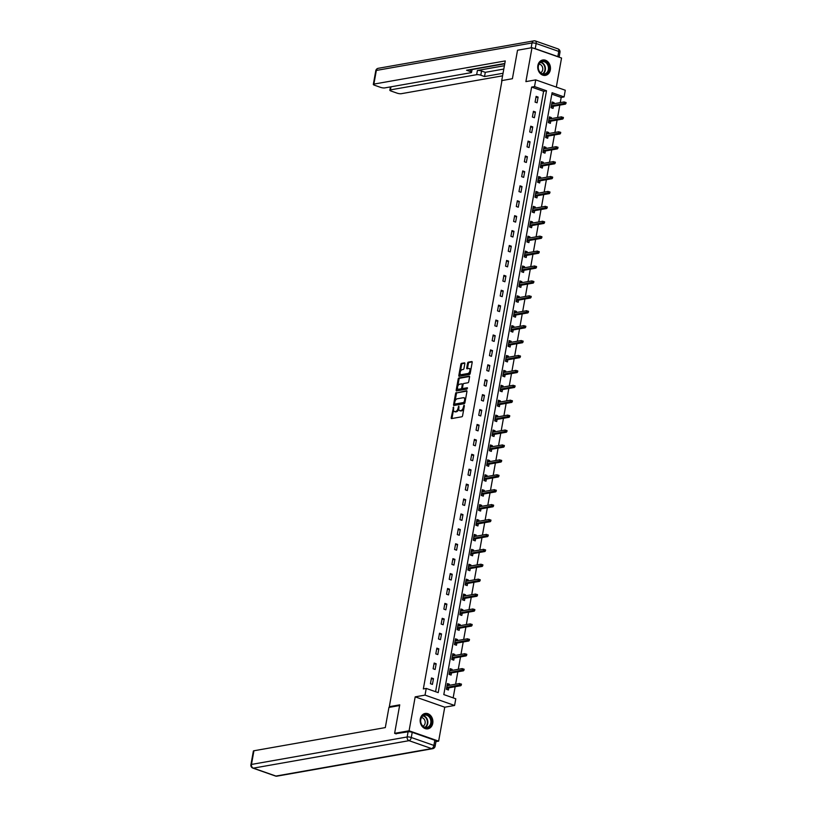 <?xml version="1.0" encoding="UTF-8"?>
<svg xmlns="http://www.w3.org/2000/svg" width="817" height="817" viewBox="0 0 817 817"><rect width="100%" height="100%" fill="white"/><g stroke="black" fill="none" stroke-linecap="round" stroke-linejoin="round"><path stroke-width="1.23" d="M453.537 407.04L451.229 417.742A0.98 0.521 -70.7 0 0 451.627 418.58L461.85 416.772A0.98 0.521 -70.7 0 0 462.585 415.73L464.383 405.763L464.097 405.181L463.351 407.193A3.145 1.685 -70.7 0 1 460.992 410.522L460.145 410.665A3.145 1.685 -70.7 0 1 459.644 410.634A3.145 1.685 -70.7 0 1 458.868 407.989L458.817 406.11L458.071 408.132A3.145 1.685 -70.7 0 1 455.712 411.451L454.865 411.605A3.145 1.685 -70.7 0 1 454.364 411.564A3.145 1.685 -70.7 0 1 453.578 408.919L453.537 407.04M537.872 65.493A7.813 6.322 80 0 0 545.46 75.368A7.813 6.322 80 0 0 550.331 69.864A7.813 6.322 80 0 0 542.754 59.988A7.813 6.322 80 0 0 537.872 65.493M420.295 718.96A7.813 6.322 80 0 0 427.883 728.835A7.813 6.322 80 0 0 432.755 723.331A7.813 6.322 80 0 0 425.167 713.455A7.813 6.322 80 0 0 420.295 718.96M464.832 363.688A0.98 0.521 -70.7 0 0 464.434 362.85L461.564 363.361A0.98 0.521 -70.7 0 0 460.819 364.392L458.827 375.473A0.98 0.521 -70.7 0 0 459.225 376.31L469.458 374.503A0.98 0.521 -70.7 0 0 470.194 373.461L472.185 362.391A0.98 0.521 -70.7 0 0 471.787 361.553L468.325 362.166A0.98 0.521 -70.7 0 0 467.579 363.208L466.732 367.946A0.98 0.521 -70.7 0 0 467.13 368.784L468.846 368.477A2.625 1.409 -70.7 0 1 469.264 368.508A2.625 1.409 -70.7 0 1 469.836 371.081A2.625 1.409 -70.7 0 1 467.947 373.502L461.217 374.686A2.625 1.409 -70.7 0 1 460.798 374.656A2.625 1.409 -70.7 0 1 460.226 372.072A2.625 1.409 -70.7 0 1 462.116 369.662L463.239 369.468A0.98 0.521 -70.7 0 0 463.974 368.426L464.832 363.688M534.522 86.571L535.727 79.882L565.282 90.238L564.077 96.927L552.098 92.73L443.805 694.583L455.784 698.78L454.589 705.469L425.034 695.114L426.239 688.425L438.218 692.622L546.502 90.769L534.522 86.571L531.632 87.082L423.339 688.935L426.239 688.425M396.225 733.901L394.621 733.339L399.738 704.846L389.321 706.685L501.985 80.556L512.402 78.718L517.529 50.235L532 47.682L525.893 81.618L535.727 79.882M394.621 733.339L409.082 730.786L438.637 741.142L444.744 707.205L454.589 705.469M444.744 707.205L415.189 696.85L409.082 730.786M415.189 696.85L425.034 695.114M456.305 392.538A0.98 0.521 -70.7 0 0 455.569 393.58L453.578 404.65A0.98 0.521 -70.7 0 0 453.976 405.487L464.209 403.68A0.98 0.521 -70.7 0 0 464.944 402.648L466.936 391.578A0.98 0.521 -70.7 0 0 466.538 390.73L457.112 392.824A0.98 0.521 -70.7 0 0 456.376 393.855L455.049 401.208M456.203 390.056L458.194 378.986A0.98 0.521 -70.7 0 1 458.94 377.944L469.162 376.147A0.98 0.521 -70.7 0 1 469.561 376.984L468.703 381.723A0.98 0.521 -70.7 0 1 467.967 382.764L463.821 383.49A0.98 0.521 -70.7 0 0 463.086 384.531L462.524 387.677A0.98 0.521 -70.7 0 0 462.922 388.514L467.344 387.758L466.997 389.066L456.601 390.894A0.98 0.521 -70.7 0 1 456.203 390.056L456.999 390.342L457.479 387.677M556.316 87.092L561.545 58.038L532 47.682M435.951 741.611L438.637 741.142M389.321 706.685L390.577 707.124M435.584 691.693L543.611 91.279L531.632 87.082M432.438 684.401L433.47 678.661L431.468 677.957L430.436 683.696L432.438 684.401M435.124 669.48L436.155 663.751L434.154 663.047L433.122 668.786L435.124 669.48M437.8 654.57L438.831 648.831L436.84 648.136L435.808 653.876L437.8 654.57M440.486 639.66L441.517 633.921L439.526 633.226L438.484 638.955L440.486 639.66M443.171 624.75L444.203 619.01L442.201 618.316L441.17 624.045L443.171 624.75M445.847 609.829L446.889 604.1L444.887 603.395L443.856 609.135L445.847 609.829M448.533 594.919L449.564 589.19L447.573 588.485L446.542 594.225L448.533 594.919M451.219 580.009L452.25 574.269L450.249 573.575L449.217 579.314L451.219 580.009M453.905 565.098L454.936 559.359L452.935 558.665L451.903 564.394L453.905 565.098M456.58 550.188L457.612 544.449L455.62 543.754L454.589 549.484L456.58 550.188M459.266 535.268L460.298 529.539L458.306 528.834L457.275 534.573L459.266 535.268M461.952 520.358L462.984 514.628L460.982 513.924L459.951 519.663L461.952 520.358M464.638 505.447L465.67 499.708L463.668 499.013L462.636 504.753L464.638 505.447M467.314 490.537L468.345 484.798L466.354 484.103L465.322 489.832L467.314 490.537M470 475.627L471.031 469.887L469.04 469.183L468.008 474.922L470 475.627M472.686 460.706L473.717 454.977L471.715 454.272L470.684 460.012L472.686 460.706M475.371 445.796L476.403 440.067L474.401 439.362L473.37 445.102L475.371 445.796M478.047 430.886L479.079 425.146L477.087 424.452L476.056 430.181L478.047 430.886M480.733 415.976L481.764 410.236L479.773 409.542L478.731 415.271L480.733 415.976M483.419 401.065L484.45 395.326L482.449 394.621L481.417 400.361L483.419 401.065M486.095 386.145L487.136 380.416L485.135 379.711L484.103 385.45L486.095 386.145M488.78 371.235L489.812 365.505L487.82 364.801L486.789 370.54L488.78 371.235M491.466 356.324L492.498 350.585L490.496 349.89L489.465 355.62L491.466 356.324M494.152 341.414L495.184 335.675L493.182 334.98L492.151 340.709L494.152 341.414M496.828 326.494L497.859 320.764L495.868 320.06L494.836 325.799L496.828 326.494M499.514 311.583L500.545 305.854L498.554 305.149L497.522 310.889L499.514 311.583M502.2 296.673L503.231 290.934L501.23 290.239L500.198 295.979L502.2 296.673M504.886 281.763L505.917 276.023L503.915 275.329L502.884 281.058L504.886 281.763M507.561 266.853L508.593 261.113L506.601 260.419L505.57 266.148L507.561 266.853M510.247 251.932L511.279 246.203L509.287 245.498L508.256 251.238L510.247 251.932M512.933 237.022L513.964 231.293L511.963 230.588L510.931 236.327L512.933 237.022M515.619 222.112L516.65 216.372L514.649 215.678L513.617 221.417L515.619 222.112M518.295 207.201L519.326 201.462L517.335 200.768L516.303 206.497L518.295 207.201M520.98 192.291L522.012 186.552L520.02 185.847L518.979 191.587L520.98 192.291M523.666 177.371L524.698 171.641L522.696 170.937L521.665 176.676L523.666 177.371M526.342 162.46L527.384 156.731L525.382 156.027L524.351 161.766L526.342 162.46M529.028 147.55L530.059 141.811L528.068 141.116L527.036 146.846L529.028 147.55M531.714 132.64L532.745 126.901L530.744 126.206L529.712 131.935L531.714 132.64M534.4 117.73L535.431 111.99L533.43 111.286L532.398 117.025L534.4 117.73M537.075 102.809L538.107 97.08L536.115 96.375L535.084 102.115L537.075 102.809M453.149 697.851L455.161 686.709M455.61 684.207L457.837 671.799M458.286 669.297L460.522 656.888M460.972 654.386L463.208 641.978M463.658 639.476L465.894 627.058M466.344 624.556L468.57 612.147M469.019 609.645L471.256 597.237M471.705 594.735L473.942 582.327M474.391 579.825L476.617 567.417M477.077 564.915L479.303 552.496M479.753 549.994L481.989 537.586M482.438 535.084L484.675 522.676M485.124 520.174L487.351 507.765M487.8 505.263L490.037 492.855M490.486 490.343L492.722 477.935M493.172 475.433L495.408 463.025M495.858 460.522L498.084 448.114M498.533 445.612L500.77 433.204M501.219 430.702L503.456 418.284M503.905 415.782L506.142 403.373M506.591 400.871L508.817 388.463M509.267 385.961L511.503 373.553M511.953 371.051L514.189 358.643M514.639 356.141L516.865 343.722M517.324 341.22L519.551 328.812M520 326.31L522.237 313.902M522.686 311.4L524.923 298.991M525.372 296.489L527.598 284.081M528.048 281.579L530.284 269.161M530.733 266.659L532.97 254.25M533.419 251.748L535.656 239.34M536.105 236.838L538.332 224.43M538.781 221.928L541.017 209.52M541.467 207.007L543.703 194.599M544.153 192.097L546.389 179.689M546.839 177.187L549.065 164.779M549.514 162.277L551.751 149.868M552.2 147.366L554.437 134.948M554.886 132.446L557.112 120.038M557.572 117.536L559.798 105.127M560.248 102.625L561.187 97.437L551.843 94.159M449.248 685.33L449.442 684.258L447.45 683.553L446.409 689.293L448.41 689.997L448.799 687.832M451.934 670.42L452.128 669.348L450.126 668.643L449.095 674.382L451.096 675.077L451.484 672.922M454.62 655.51L454.814 654.437L452.812 653.733L451.781 659.472L453.772 660.167L454.17 658.012M457.295 640.589L457.489 639.517L455.498 638.823L454.466 644.552L456.458 645.256L456.846 643.091M459.981 625.679L460.175 624.607L458.174 623.912L457.142 629.641L459.144 630.346L459.532 628.181M462.667 610.769L462.861 609.696L460.859 608.992L459.828 614.731L461.83 615.436L462.218 613.271M465.353 595.859L465.537 594.786L463.545 594.082L462.514 599.821L464.505 600.515L464.893 598.361M468.029 580.948L468.223 579.866L466.231 579.171L465.2 584.911L467.191 585.605L467.579 583.45M470.715 566.028L470.909 564.956L468.907 564.261L467.875 569.99L469.877 570.695L470.265 568.53M473.4 551.118L473.594 550.045L471.593 549.351L470.561 555.08L472.563 555.785L472.951 553.62M476.076 536.207L476.27 535.135L474.279 534.43L473.247 540.17L475.239 540.864L475.627 538.709M478.762 521.297L478.956 520.225L476.965 519.52L475.933 525.26L477.925 525.954L478.313 523.799M481.448 506.377L481.642 505.304L479.64 504.61L478.609 510.349L480.61 511.044L480.999 508.889M484.134 491.466L484.328 490.394L482.326 489.7L481.295 495.429L483.296 496.133L483.684 493.968M486.809 476.556L487.003 475.484L485.012 474.779L483.981 480.519L485.972 481.223L486.36 479.058M489.495 461.646L489.689 460.574L487.698 459.869L486.656 465.608L488.658 466.303L489.046 464.148M492.181 446.736L492.375 445.663L490.374 444.959L489.342 450.698L491.344 451.392L491.732 449.238M494.867 431.815L495.061 430.743L493.06 430.048L492.028 435.778L494.019 436.482L494.418 434.327M497.543 416.905L497.737 415.833L495.745 415.138L494.714 420.867L496.705 421.572L497.093 419.407M500.229 401.995L500.423 400.922L498.421 400.218L497.39 405.957L499.391 406.662L499.779 404.497M502.915 387.084L503.109 386.012L501.107 385.307L500.075 391.047L502.077 391.741L502.465 389.586M505.6 372.174L505.784 371.102L503.793 370.397L502.761 376.137L504.753 376.831L505.141 374.676M508.276 357.254L508.47 356.181L506.479 355.487L505.447 361.216L507.439 361.921L507.827 359.756M510.962 342.343L511.156 341.271L509.154 340.577L508.123 346.306L510.125 347.011L510.513 344.845M513.648 327.433L513.842 326.361L511.84 325.656L510.809 331.396L512.81 332.1L513.199 329.935M516.324 312.523L516.518 311.451L514.526 310.746L513.495 316.485L515.486 317.18L515.874 315.025M519.009 297.613L519.203 296.53L517.212 295.836L516.181 301.575L518.172 302.27L518.56 300.115M521.695 282.692L521.889 281.62L519.888 280.925L518.856 286.655L520.858 287.359L521.246 285.194M524.381 267.782L524.575 266.71L522.574 266.015L521.542 271.744L523.544 272.449L523.932 270.284M527.057 252.872L527.251 251.799L525.26 251.095L524.228 256.834L526.219 257.529L526.608 255.374M529.743 237.961L529.937 236.889L527.945 236.184L526.904 241.924L528.905 242.618L529.293 240.464M532.429 223.051L532.623 221.969L530.621 221.274L529.59 227.014L531.591 227.708L531.979 225.553M535.115 208.131L535.309 207.058L533.307 206.364L532.276 212.093L534.267 212.798L534.665 210.633M537.79 193.22L537.984 192.148L535.993 191.444L534.961 197.183L536.953 197.888L537.341 195.723M540.476 178.31L540.67 177.238L538.669 176.533L537.637 182.273L539.639 182.967L540.027 180.812M543.162 163.4L543.356 162.328L541.354 161.623L540.323 167.362L542.325 168.057L542.713 165.902M545.848 148.48L546.032 147.407L544.04 146.713L543.009 152.442L545 153.147L545.388 150.992M548.524 133.569L548.718 132.497L546.726 131.803L545.695 137.532L547.686 138.236L548.074 136.071M551.209 118.659L551.404 117.587L549.402 116.882L548.37 122.621L550.372 123.326L550.76 121.161M553.895 103.749L554.089 102.676L552.088 101.972L551.056 107.711L553.058 108.406L553.446 106.251M561.187 97.437L564.077 96.927M543.611 91.279L546.502 90.769M449.442 684.258L447.246 684.646M433.47 678.661L431.274 679.05M436.155 663.751L433.96 664.139M452.128 669.348L449.932 669.736M438.831 648.831L436.646 649.219M454.814 654.437L452.618 654.815M441.517 633.921L439.321 634.309M457.489 639.517L455.304 639.905M444.203 619.01L442.007 619.398M460.175 624.607L457.98 624.995M446.889 604.1L444.693 604.488M462.861 609.696L460.665 610.085M449.564 589.19L447.379 589.578M465.537 594.786L463.351 595.174M452.25 574.269L450.055 574.657M468.223 579.866L466.037 580.254M454.936 559.359L452.741 559.747M470.909 564.956L468.713 565.344M457.612 544.449L455.426 544.837M473.594 550.045L471.399 550.433M460.298 529.539L458.112 529.927M476.27 535.135L474.085 535.523M462.984 514.628L460.788 515.006M478.956 520.225L476.76 520.603M465.67 499.708L463.474 500.096M481.642 505.304L479.446 505.692M468.345 484.798L466.16 485.186M484.328 490.394L482.132 490.782M471.031 469.887L468.835 470.275M487.003 475.484L484.818 475.872M473.717 454.977L471.521 455.365M489.689 460.574L487.494 460.962M476.403 440.067L474.207 440.445M492.375 445.663L490.18 446.041M479.079 425.146L476.893 425.534M495.061 430.743L492.865 431.131M481.764 410.236L479.569 410.624M497.737 415.833L495.551 416.221M484.45 395.326L482.255 395.714M500.423 400.922L498.227 401.31M487.136 380.416L484.941 380.804M503.109 386.012L500.913 386.4M489.812 365.505L487.626 365.883M505.784 371.102L503.599 371.48M492.498 350.585L490.302 350.973M508.47 356.181L506.285 356.569M495.184 335.675L492.988 336.063M511.156 341.271L508.96 341.659M497.859 320.764L495.674 321.152M513.842 326.361L511.646 326.749M500.545 305.854L498.36 306.242M516.518 311.451L514.332 311.839M503.231 290.934L501.035 291.322M519.203 296.53L517.008 296.918M505.917 276.023L503.721 276.412M521.889 281.62L519.694 282.008M508.593 261.113L506.407 261.501M524.575 266.71L522.38 267.098M511.279 246.203L509.083 246.591M527.251 251.799L525.065 252.187M513.964 231.293L511.769 231.671M529.937 236.889L527.741 237.267M516.65 216.372L514.455 216.76M532.623 221.969L530.427 222.357M519.326 201.462L517.141 201.85M535.309 207.058L533.113 207.447M522.012 186.552L519.816 186.94M537.984 192.148L535.799 192.536M524.698 171.641L522.502 172.03M540.67 177.238L538.474 177.626M527.384 156.731L525.188 157.109M543.356 162.328L541.16 162.706M530.059 141.811L527.874 142.199M546.032 147.407L543.846 147.795M532.745 126.901L530.55 127.289M548.718 132.497L546.532 132.885M535.431 111.99L533.235 112.378M551.404 117.587L549.208 117.975M538.107 97.08L535.921 97.468M554.089 102.676L551.894 103.065M454.364 411.564L455.161 411.85A3.145 1.685 -70.7 0 0 455.661 411.88L454.865 411.605M458.786 408.786A3.145 1.685 -70.7 0 1 456.509 411.727L455.661 411.88M459.644 410.634L460.441 410.91A3.145 1.685 -70.7 0 0 460.941 410.951L460.145 410.665M463.913 408.377A3.145 1.685 -70.7 0 1 461.799 410.798L460.941 410.951M453.506 409.797L452.026 418.018A0.98 0.521 -70.7 0 0 452.026 418.508M466.936 391.088L457.112 392.824M454.569 403.864L454.375 404.926A0.98 0.521 -70.7 0 0 454.375 405.416M454.558 403.475L454.844 404.068L463.821 402.485L464.577 400.391A3.145 1.685 -70.7 0 0 463.801 397.746A3.145 1.685 -70.7 0 0 463.3 397.716L457.163 398.798A3.145 1.685 -70.7 0 0 454.803 402.117L454.558 403.475M455.437 404.272L454.844 404.068M464.975 402.444L455.641 404.344M465.455 399.799A3.145 1.685 -70.7 0 0 464.597 398.022L463.801 397.746M457.724 386.359L459.001 379.272L458.194 378.986M469.561 376.494L459.736 378.23A0.98 0.521 -70.7 0 0 459.001 379.272M463.433 388.688A0.98 0.521 -70.7 0 0 463.719 388.79L467.538 388.116M459.522 384.245A2.625 1.409 -70.7 0 0 457.632 386.666A2.625 1.409 -70.7 0 0 458.194 389.239A2.625 1.409 -70.7 0 0 458.613 389.27L460.992 388.851A0.98 0.521 -70.7 0 0 461.728 387.809L462.289 384.674A0.98 0.521 -70.7 0 0 461.891 383.837L459.522 384.245M458.194 389.239L459.001 389.525A2.625 1.409 -70.7 0 0 459.42 389.546L458.613 389.27M462.514 388.136A0.98 0.521 -70.7 0 1 461.789 389.127L459.42 389.546M463.096 384.48A0.98 0.521 -70.7 0 0 462.688 384.113L462.177 383.929M460.798 374.656L461.595 374.932A2.625 1.409 -70.7 0 0 462.013 374.962L461.217 374.686M470.49 371.827A2.625 1.409 -70.7 0 1 468.744 373.777L462.013 374.962M470.776 370.203A2.625 1.409 -70.7 0 0 470.061 368.784L469.264 368.508M472.185 361.9L469.121 362.442A0.98 0.521 -70.7 0 0 468.386 363.483L467.528 368.222A0.98 0.521 -70.7 0 0 467.528 368.712M460.083 373.236L459.634 375.749A0.98 0.521 -70.7 0 0 459.624 376.239M464.832 363.197L462.361 363.636A0.98 0.521 -70.7 0 0 461.625 364.678L460.369 371.612M447.216 684.83L447.645 685.616M447.195 688.118L446.95 689.477M446.654 687.985L447.103 688.608L446.572 688.414M461.278 685.095L461.452 684.135L460.645 683.86L460.482 684.809L461.278 685.095L460.778 685.718L459.338 685.218L459.644 683.492L447.052 685.718M460.645 683.86L461.452 684.135M460.482 684.809L446.746 687.434M460.778 685.718L447.083 688.139M431.315 719.634A6.761 5.474 -100 0 1 427.761 727.763A6.761 5.474 -100 0 1 420.816 722.82A6.761 5.474 -100 0 1 424.37 714.691A6.761 5.474 -100 0 1 431.315 719.634M420.918 722.749A6.26 5.065 80 0 0 426.862 727.436A6.26 5.065 80 0 0 430.641 719.808A6.26 5.065 80 0 0 424.687 715.11A6.26 5.065 80 0 0 420.918 722.749M422.971 726.221A4.453 3.605 80 0 0 425.014 720.972A4.453 3.605 80 0 0 421.449 717.592M427.107 728.917A7.761 6.281 80 0 0 427.414 728.866A7.761 6.281 80 0 0 432.091 719.399A7.761 6.281 80 0 0 424.717 713.588A7.761 6.281 80 0 0 424.411 713.649M548.891 66.167A6.761 5.474 -100 0 1 545.337 74.286A6.761 5.474 -100 0 1 538.393 69.353A6.761 5.474 -100 0 1 541.957 61.224A6.761 5.474 -100 0 1 548.891 66.167M538.495 69.282A6.26 5.065 80 0 0 544.439 73.969A6.26 5.065 80 0 0 548.217 66.34A6.26 5.065 80 0 0 542.263 61.643A6.26 5.065 80 0 0 538.495 69.282M540.548 72.754A4.453 3.605 80 0 0 542.59 67.505A4.453 3.605 80 0 0 539.026 64.124M544.684 75.44A7.761 6.281 80 0 0 544.99 75.399A7.761 6.281 80 0 0 549.667 65.932A7.761 6.281 80 0 0 542.294 60.111A7.761 6.281 80 0 0 541.998 60.182M399.615 705.531L388.943 707.42L385.307 727.59L253.934 750.762L251.473 764.436L407.162 736.965L408.091 731.807L395.694 733.717M434.828 740.263L412.217 732.338L411.288 737.506L433.898 745.421L434.828 740.263A3.002 0.725 10.2 0 1 436.043 741.101L435.114 746.258A3.002 0.725 -169.8 0 0 433.898 745.421A3.002 1.603 -70.7 0 1 431.642 748.597L409.041 740.672L253.352 768.143L275.952 776.058L431.642 748.597A3.002 2.431 80 0 0 432.683 748.689A3.002 3.002 0 0 0 435.114 746.258M275.472 776.027A3.002 3.002 0 0 0 276.994 776.15A3.002 2.431 80 0 1 275.952 776.058A3.002 1.603 109.3 0 1 275.472 776.027L252.872 768.103A3.002 1.603 -70.7 0 0 253.352 768.143A3.002 2.431 80 0 1 251.473 764.436A3.002 0.725 -169.8 0 0 250.911 764.743L253.372 751.068A3.002 0.725 10.2 0 1 253.934 750.762M408.091 731.807A3.002 0.725 10.2 0 1 412.217 732.338M501.628 81.097L505.263 60.928L373.88 84.1A3.002 0.725 -169.8 0 0 373.318 84.406A3.002 0.725 -169.8 0 0 374.543 85.244L380.61 87.378A3.002 0.725 -169.8 0 0 384.746 87.909L470.98 72.693A3.002 0.725 -169.8 0 0 471.542 72.386A3.002 0.725 -169.8 0 0 470.316 71.549L470.684 69.506M504.804 63.491L466.568 70.231L470.316 71.549M535.237 48.663L557.837 56.587L558.767 51.42L536.156 43.505L535.237 48.663A3.002 0.725 -169.8 0 0 533.624 48.254M390.965 86.806L390.414 89.89A3.002 0.725 -169.8 0 0 389.852 90.207A3.002 0.725 -169.8 0 0 391.077 91.044L397.144 93.169A3.002 0.725 -169.8 0 0 401.28 93.7L502.578 75.828M480.784 75.215A3.002 0.725 -169.8 0 0 476.648 74.684L477.404 70.476A3.002 0.725 10.2 0 1 481.54 71.008L480.784 75.215L484.532 76.532L503.037 73.264M390.414 89.89L476.648 74.684M558.869 57.098A3.002 0.725 -169.8 0 0 557.837 56.587M477.404 70.476L504.395 65.717M472.042 69.568L504.743 63.808M481.54 71.008L485.298 72.325L503.793 69.057M485.298 72.325L484.532 76.532M449.901 669.92L450.32 670.706M449.871 673.208L449.626 674.566M449.33 673.075L449.789 673.688L449.258 673.504M463.954 670.185L464.127 669.225L463.331 668.949L463.157 669.899L463.954 670.185L463.453 670.808L462.024 670.308L462.33 668.582L449.738 670.808M463.331 668.949L464.127 669.225M463.157 669.899L449.432 672.524M463.453 670.808L449.769 673.218M452.587 655.009L453.006 655.785M452.557 658.288L452.312 659.656M452.015 658.155L452.465 658.778L451.934 658.594M466.64 655.265L466.813 654.315L466.017 654.029L465.843 654.989L466.64 655.265L466.139 655.898L464.699 655.397L465.016 653.671L452.424 655.888M466.017 654.029L466.813 654.315M465.843 654.989L452.118 657.614M466.139 655.898L452.455 658.308M455.263 640.099L455.692 640.875M455.243 643.377L454.998 644.746M454.701 643.245L455.151 643.867L454.62 643.684M469.326 640.354L469.499 639.405L468.703 639.119L468.529 640.079L469.326 640.354L468.825 640.988L467.385 640.477L467.692 638.761L455.11 640.977M468.703 639.119L469.499 639.405M468.529 640.079L454.793 642.703M468.825 640.988L455.13 643.398M457.949 625.179L458.378 625.965M457.918 628.467L457.673 629.825M457.387 628.334L457.837 628.957L457.306 628.763M472.012 625.444L472.175 624.484L471.378 624.208L471.205 625.168L472.012 625.444L471.511 626.067L470.071 625.567L470.378 623.851L457.786 626.067M471.378 624.208L472.175 624.484M471.205 625.168L457.479 627.793M471.511 626.067L457.816 628.487M460.635 610.268L461.054 611.055M460.604 613.557L460.359 614.915M460.063 613.424L460.522 614.037L459.991 613.853M474.687 610.534L474.861 609.574L474.064 609.298L473.891 610.248L474.687 610.534L474.187 611.157L472.747 610.656L473.063 608.931L460.471 611.157M474.064 609.298L474.861 609.574M473.891 610.248L460.165 612.873M474.187 611.157L460.502 613.577M463.31 595.358L463.739 596.144M463.29 598.647L463.045 600.005M462.749 598.504L463.198 599.127L462.667 598.943M477.373 595.624L477.547 594.664L476.75 594.388L476.577 595.338L477.373 595.624L476.873 596.247L475.433 595.746L475.749 594.02L463.157 596.247M476.75 594.388L477.547 594.664M476.577 595.338L462.851 597.962M476.873 596.247L463.188 598.657M465.996 580.448L466.425 581.224M465.976 583.726L465.731 585.095M465.435 583.593L465.884 584.216L465.353 584.032M480.059 580.703L480.233 579.753L479.426 579.467L479.262 580.427L480.059 580.703L479.559 581.336L478.119 580.826L478.425 579.11L465.843 581.326M479.426 579.467L480.233 579.753M479.262 580.427L465.527 583.052M479.559 581.336L465.864 583.746M468.682 565.538L469.101 566.314M468.652 568.816L468.407 570.184M468.11 568.683L468.57 569.306L468.039 569.122M482.745 565.793L482.908 564.843L482.112 564.557L481.938 565.517L482.745 565.793L482.234 566.426L480.805 565.915L481.111 564.2L468.519 566.416M482.112 564.557L482.908 564.843M481.938 565.517L468.212 568.142M482.234 566.426L468.55 568.836M471.368 550.617L471.787 551.404M471.338 553.906L471.092 555.264M470.796 553.773L471.256 554.396L470.725 554.202M485.421 550.883L485.594 549.923L484.798 549.647L484.624 550.607L485.421 550.883L484.92 551.506L483.48 551.005L483.797 549.29L471.205 551.506M484.798 549.647L485.594 549.923M484.624 550.607L470.898 553.221M484.92 551.506L471.235 553.926M474.044 535.707L474.473 536.493M474.023 538.995L473.778 540.354M473.482 538.863L473.931 539.475L473.4 539.291M488.106 535.972L488.28 535.012L487.483 534.737L487.31 535.686L488.106 535.972L487.606 536.595L486.166 536.095L486.472 534.369L473.891 536.595M487.483 534.737L488.28 535.012M487.31 535.686L473.584 538.311M487.606 536.595L473.921 539.016M476.73 520.797L477.159 521.583M476.709 524.085L476.464 525.443M476.168 523.942L476.617 524.565L476.086 524.381M490.792 521.062L490.966 520.102L490.159 519.826L489.996 520.776L490.792 521.062L490.292 521.685L488.852 521.185L489.158 519.459L476.577 521.685M490.159 519.826L490.966 520.102M489.996 520.776L476.26 523.401M490.292 521.685L476.597 524.095M479.416 505.886L479.834 506.663M479.385 509.165L479.14 510.533M478.844 509.032L479.303 509.655L478.772 509.471M493.478 506.142L493.642 505.192L492.845 504.906L492.671 505.866L493.478 506.142L492.968 506.775L491.538 506.264L491.844 504.549L479.252 506.765M492.845 504.906L493.642 505.192M492.671 505.866L478.946 508.491M492.968 506.775L479.283 509.185M482.101 490.976L482.52 491.752M482.071 494.254L481.826 495.623M481.53 494.122L481.979 494.745L481.448 494.561M496.154 491.231L496.327 490.282L495.531 489.996L495.357 490.956L496.154 491.231L495.653 491.865L494.214 491.354L494.53 489.638L481.938 491.854M495.531 489.996L496.327 490.282M495.357 490.956L481.632 493.58M495.653 491.865L481.969 494.275M484.777 476.056L485.206 476.842M484.757 479.344L484.512 480.702M484.215 479.211L484.665 479.834L484.134 479.64M498.84 476.321L499.013 475.361L498.217 475.085L498.043 476.045L498.84 476.321L498.339 476.944L496.899 476.444L497.206 474.728L484.624 476.944M498.217 475.085L499.013 475.361M498.043 476.045L484.307 478.66M498.339 476.944L484.655 479.365M487.463 461.145L487.892 461.932M487.443 464.434L487.198 465.792M486.901 464.301L487.351 464.914L486.82 464.73M501.526 461.411L501.699 460.451L500.892 460.175L500.729 461.125L501.526 461.411L501.025 462.034L499.585 461.534L499.892 459.808L487.3 462.034M500.892 460.175L501.699 460.451M500.729 461.125L486.993 463.75M501.025 462.034L487.33 464.454M490.149 446.235L490.568 447.011M490.118 449.524L489.873 450.882M489.577 449.381L490.037 450.004L489.506 449.82M504.201 446.49L504.375 445.541L503.578 445.255L503.405 446.215L504.201 446.49L503.701 447.124L502.271 446.623L502.578 444.897L489.986 447.124M503.578 445.255L504.375 445.541M503.405 446.215L489.679 448.839M503.701 447.124L490.016 449.534M492.835 431.325L493.254 432.101M492.804 434.603L492.559 435.972M492.263 434.47L492.712 435.093L492.181 434.91M506.887 431.58L507.061 430.63L506.264 430.345L506.091 431.305L506.887 431.58L506.387 432.213L504.947 431.703L505.263 429.987L492.671 432.203M506.264 430.345L507.061 430.63M506.091 431.305L492.365 433.929M506.387 432.213L492.702 434.624M495.51 416.415L495.939 417.191M495.49 419.693L495.245 421.051M494.949 419.56L495.398 420.183L494.867 419.999M509.573 416.67L509.747 415.71L508.95 415.434L508.777 416.394L509.573 416.67L509.073 417.293L507.633 416.793L507.939 415.077L495.357 417.293M508.95 415.434L509.747 415.71M508.777 416.394L495.041 419.019M509.073 417.293L495.378 419.713M498.196 401.494L498.625 402.281M498.166 404.783L497.921 406.141M497.635 404.65L498.084 405.273L497.553 405.079M512.259 401.76L512.422 400.8L511.626 400.524L511.452 401.474L512.259 401.76L511.759 402.383L510.319 401.882L510.625 400.156L498.033 402.383M511.626 400.524L512.422 400.8M511.452 401.474L497.727 404.098M511.759 402.383L498.064 404.803M500.882 386.584L501.301 387.37M500.852 389.872L500.607 391.231M500.31 389.74L500.77 390.352L500.239 390.169M514.935 386.85L515.108 385.89L514.312 385.614L514.138 386.564L514.935 386.85L514.434 387.472L512.994 386.972L513.311 385.246L500.719 387.472M514.312 385.614L515.108 385.89M514.138 386.564L500.413 389.188M514.434 387.472L500.75 389.883M503.558 371.674L503.987 372.45M503.538 374.952L503.292 376.32M502.996 374.819L503.446 375.442L502.915 375.258M517.621 371.929L517.794 370.979L516.998 370.693L516.824 371.653L517.621 371.929L517.12 372.562L515.68 372.062L515.997 370.336L503.405 372.552M516.998 370.693L517.794 370.979M516.824 371.653L503.098 374.278M517.12 372.562L503.435 374.972M506.244 356.763L506.673 357.54M506.223 360.042L505.978 361.41M505.682 359.909L506.132 360.532L505.6 360.348M520.306 357.019L520.48 356.069L519.673 355.783L519.51 356.743L520.306 357.019L519.806 357.652L518.366 357.141L518.672 355.426L506.091 357.642M519.673 355.783L520.48 356.069M519.51 356.743L505.774 359.368M519.806 357.652L506.111 360.062M508.93 341.843L509.348 342.629M508.899 345.131L508.654 346.49M508.358 344.999L508.817 345.622L508.286 345.428M522.992 342.109L523.156 341.149L522.359 340.873L522.186 341.833L522.992 342.109L522.482 342.732L521.052 342.231L521.358 340.515L508.766 342.732M522.359 340.873L523.156 341.149M522.186 341.833L508.46 344.457M522.482 342.732L508.797 345.152M511.616 326.933L512.034 327.719M511.585 330.221L511.34 331.579M511.044 330.088L511.503 330.701L510.972 330.517M525.668 327.198L525.842 326.238L525.045 325.963L524.871 326.912L525.668 327.198L525.168 327.821L523.728 327.321L524.044 325.595L511.452 327.821M525.045 325.963L525.842 326.238M524.871 326.912L511.146 329.537M525.168 327.821L511.483 330.242M514.291 312.023L514.72 312.809M514.271 315.311L514.026 316.669M513.73 315.168L514.179 315.791L513.648 315.607M528.354 312.288L528.528 311.328L527.731 311.052L527.557 312.002L528.354 312.288L527.853 312.911L526.414 312.411L526.72 310.685L514.138 312.911M527.731 311.052L528.528 311.328M527.557 312.002L513.822 314.627M527.853 312.911L514.169 315.321M516.977 297.112L517.406 297.888M516.957 300.39L516.712 301.759M516.415 300.258L516.865 300.881L516.334 300.697M531.04 297.368L531.213 296.418L530.407 296.132L530.243 297.092L531.04 297.368L530.539 298.001L529.099 297.49L529.406 295.774L516.824 297.991M530.407 296.132L531.213 296.418M530.243 297.092L516.507 299.716M530.539 298.001L516.844 300.411M519.663 282.202L520.082 282.978M519.632 285.48L519.387 286.849M519.091 285.347L519.551 285.97L519.02 285.787M533.726 282.457L533.889 281.508L533.092 281.222L532.919 282.182L533.726 282.457L533.215 283.09L531.785 282.58L532.092 280.864L519.5 283.08M533.092 281.222L533.889 281.508M532.919 282.182L519.193 284.806M533.215 283.09L519.53 285.501M522.349 267.282L522.768 268.068M522.318 270.57L522.073 271.928M521.777 270.437L522.226 271.06L521.695 270.866M536.401 267.547L536.575 266.587L535.778 266.311L535.605 267.271L536.401 267.547L535.901 268.17L534.461 267.67L534.778 265.954L522.186 268.17M535.778 266.311L536.575 266.587M535.605 267.271L521.879 269.886M535.901 268.17L522.216 270.59M525.025 252.371L525.454 253.158M525.004 255.66L524.759 257.018M524.463 255.527L524.912 256.14L524.381 255.956M539.087 252.637L539.261 251.677L538.464 251.401L538.291 252.351L539.087 252.637L538.587 253.26L537.147 252.759L537.453 251.033L524.871 253.26M538.464 251.401L539.261 251.677M538.291 252.351L524.555 254.975M538.587 253.26L524.902 255.68M527.711 237.461L528.139 238.247M527.69 240.749L527.445 242.108M527.149 240.606L527.598 241.229L527.067 241.046M541.773 237.727L541.947 236.767L541.14 236.491L540.977 237.441L541.773 237.727L541.273 238.35L539.833 237.849L540.139 236.123L527.547 238.35M541.14 236.491L541.947 236.767M540.977 237.441L527.241 240.065M541.273 238.35L527.578 240.76M530.396 222.551L530.815 223.327M530.366 225.829L530.121 227.197M529.824 225.696L530.284 226.319L529.753 226.135M544.449 222.806L544.622 221.856L543.826 221.57L543.652 222.53L544.449 222.806L543.948 223.439L542.519 222.929L542.825 221.213L530.233 223.429M543.826 221.57L544.622 221.856M543.652 222.53L529.927 225.155M543.948 223.439L530.264 225.849M533.082 207.641L533.501 208.417M533.052 210.919L532.807 212.287M532.51 210.786L532.96 211.409L532.429 211.225M547.135 207.896L547.308 206.946L546.512 206.66L546.338 207.62L547.135 207.896L546.634 208.529L545.194 208.018L545.511 206.303L532.919 208.519M546.512 206.66L547.308 206.946M546.338 207.62L532.613 210.245M546.634 208.529L532.95 210.939M535.758 192.72L536.187 193.506M535.738 196.009L535.492 197.367M535.196 195.876L535.646 196.499L535.115 196.305M549.821 192.986L549.994 192.026L549.198 191.75L549.024 192.71L549.821 192.986L549.32 193.609L547.88 193.108L548.187 191.392L535.605 193.609M549.198 191.75L549.994 192.026M549.024 192.71L535.288 195.324M549.32 193.609L535.625 196.029M538.444 177.81L538.873 178.596M538.413 181.098L538.168 182.457M537.882 180.965L538.332 181.578L537.8 181.394M552.506 178.075L552.67 177.115L551.873 176.84L551.7 177.789L552.506 178.075L552.006 178.698L550.566 178.198L550.872 176.472L538.28 178.698M551.873 176.84L552.67 177.115M551.7 177.789L537.974 180.414M552.006 178.698L538.311 181.119M541.13 162.9L541.548 163.676M541.099 166.188L540.854 167.546M540.558 166.045L541.017 166.668L540.486 166.484M555.182 163.155L555.356 162.205L554.559 161.919L554.386 162.879L555.182 163.155L554.682 163.788L553.242 163.288L553.558 161.562L540.966 163.788M554.559 161.919L555.356 162.205M554.386 162.879L540.66 165.504M554.682 163.788L540.997 166.198M543.805 147.989L544.234 148.765M543.785 151.268L543.54 152.636M543.244 151.135L543.693 151.758L543.162 151.574M557.868 148.245L558.042 147.295L557.245 147.009L557.071 147.969L557.868 148.245L557.368 148.878L555.928 148.367L556.244 146.651L543.652 148.868M557.245 147.009L558.042 147.295M557.071 147.969L543.346 150.594M557.368 148.878L543.683 151.288M546.491 133.079L546.92 133.855M546.471 136.357L546.226 137.716M545.93 136.225L546.379 136.847L545.848 136.664M560.554 133.334L560.728 132.374L559.921 132.099L559.757 133.059L560.554 133.334L560.053 133.957L558.614 133.457L558.92 131.741L546.338 133.957M559.921 132.099L560.728 132.374M559.757 133.059L546.022 135.683M560.053 133.957L546.359 136.378M549.177 118.159L549.596 118.945M549.147 121.447L548.901 122.805M548.605 121.314L549.065 121.937L548.534 121.743M563.24 118.424L563.403 117.464L562.607 117.188L562.433 118.138L563.24 118.424L562.729 119.047L561.299 118.547L561.606 116.821L549.014 119.047M562.607 117.188L563.403 117.464M562.433 118.138L548.707 120.763M562.729 119.047L549.044 121.467M551.863 103.248L552.282 104.035M551.832 106.537L551.587 107.895M551.291 106.404L551.751 107.017L551.22 106.833M565.915 103.514L566.089 102.554L565.293 102.278L565.119 103.228L565.915 103.514L565.415 104.137L563.975 103.636L564.292 101.911L551.7 104.137M565.293 102.278L566.089 102.554M565.119 103.228L551.393 105.853M565.415 104.137L551.73 106.547M453.741 408.02L453.016 407.765M464.311 406.161L463.586 405.906M459.031 407.091L458.306 406.835M456.509 411.727L455.712 411.451M458.807 408.388L458.071 408.132M461.799 410.798L460.992 410.522M464.076 407.448L463.351 407.193M452.026 418.018L451.229 417.742M454.375 404.926L453.578 404.65M456.376 393.855L455.569 393.58M464.618 402.761L463.821 402.485M465.057 402.005L464.332 401.75M465.302 400.647L464.577 400.391M459.736 378.23L458.94 377.944M463.719 388.79L462.922 388.514M461.789 389.127L460.992 388.851M462.504 388.085L461.728 387.809M463.014 384.919L462.289 384.674M468.744 373.777L467.947 373.502M467.528 368.222L466.732 367.946M468.386 363.483L467.579 363.208M469.121 362.442L468.325 362.166M459.634 375.749L458.827 375.473M461.625 364.678L460.819 364.392M462.361 363.636L461.564 363.361M423.237 715.672A6.26 5.065 -100 0 1 427.618 720.339A6.26 5.065 -100 0 1 425.31 727.416M424.891 727.314A6.056 4.902 80 0 0 427.179 720.431A6.056 4.902 80 0 0 422.879 715.906M540.813 62.204A6.26 5.065 -100 0 1 545.194 66.871A6.26 5.065 -100 0 1 542.886 73.949M542.468 73.847A6.056 4.902 80 0 0 544.755 66.963A6.056 4.902 80 0 0 540.456 62.439M407.162 736.965A3.002 2.431 80 0 0 409.041 740.672A3.002 1.603 109.3 0 0 411.288 737.506A3.002 0.725 -169.8 0 0 407.162 736.965M531.152 47.835L532.03 42.964L376.341 70.436L373.88 84.1M375.779 70.742A3.002 0.725 10.2 0 1 376.341 70.436A3.002 2.431 80 0 1 378.21 68.311A3.002 3.002 0 0 0 375.779 70.742L373.318 84.406M532.03 42.964A3.002 0.725 10.2 0 1 536.156 43.505A3.002 1.603 109.3 0 0 535.421 40.973A3.002 3.002 0 0 0 533.899 40.85A3.002 2.431 80 0 0 532.03 42.964M559.104 57.18L559.982 52.257A3.002 0.725 10.2 0 0 558.767 51.42A3.002 1.603 -70.7 0 0 558.021 48.897L535.421 40.973A3.002 1.603 109.3 0 0 534.941 40.942A3.002 2.431 80 0 0 533.899 40.85L378.21 68.311M455.529 404.333L454.732 404.058M463.566 388.78L462.759 388.504M462.851 384.123L462.044 383.847M250.911 764.743A3.002 3.002 0 0 0 252.872 768.103M276.994 776.15L432.683 748.689M559.982 52.257A3.002 3.002 0 0 0 558.021 48.897M472.103 69.261L471.542 72.386M389.852 90.207L390.444 86.898"/></g></svg>
